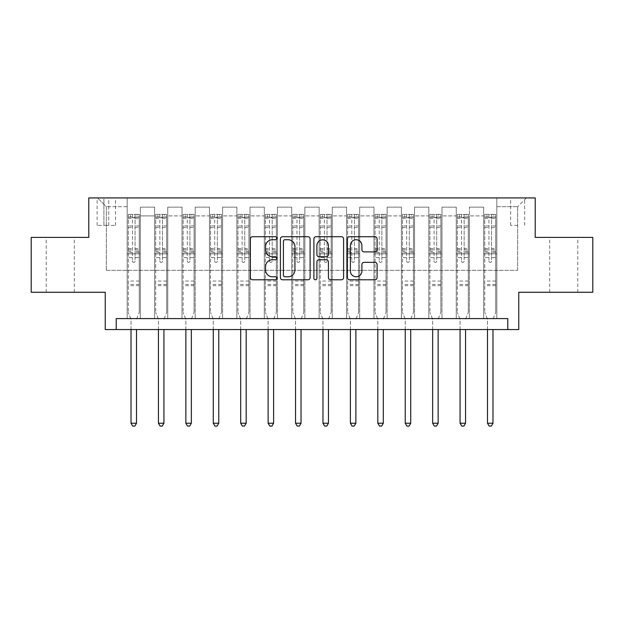 <?xml version="1.0" encoding="UTF-8"?>
<svg xmlns="http://www.w3.org/2000/svg" width="624" height="624" viewBox="0 0 624 624"><rect width="100%" height="100%" fill="white"/><g stroke="black" fill="none" stroke-linecap="round" stroke-linejoin="round"><path stroke-width="0.47" stroke-dasharray="3.12 2.34" d="M276.9 238.228A1.505 1.505 0 0 0 275.395 236.722L252.517 236.722A2.153 2.153 0 0 0 250.364 238.875L250.364 277.633A2.153 2.153 0 0 0 252.517 279.786L275.395 279.786A1.505 1.505 0 0 0 276.9 278.281A1.505 1.505 0 0 0 275.395 276.775L272.431 276.775A6.887 6.887 0 0 1 265.543 269.88L265.543 266.651A6.887 6.887 0 0 1 272.431 259.763L275.395 259.763A1.505 1.505 0 0 0 276.9 258.25A1.505 1.505 0 0 0 275.395 256.745L272.431 256.745A6.887 6.887 0 0 1 265.543 249.857L265.543 246.628A6.887 6.887 0 0 1 272.431 239.733L275.395 239.733A1.505 1.505 0 0 0 276.9 238.228M563.729 237.409L549.689 237.409L563.729 237.409M563.729 292.258L549.689 292.258L563.729 292.258M60.271 237.409L74.311 237.409L60.271 237.409M60.271 292.258L74.311 292.258L60.271 292.258M517.663 197.925L510.643 197.925L517.663 197.925M517.663 225.35L510.643 225.35L517.663 225.35M592.8 237.409L592.8 292.258L518.762 292.258L518.762 329.55L105.238 329.55L105.238 292.258L31.2 292.258L31.2 237.409L88.787 237.409L88.787 197.925L535.213 197.925L535.213 237.409L592.8 237.409M116.204 329.55L116.204 318.583L116.204 329.55L116.204 318.583L507.796 318.583L116.204 318.583L507.796 318.583L507.796 329.55M127.179 318.583L140.338 318.583L127.179 318.583L140.338 318.583L127.179 318.583L127.179 197.925L97.562 197.925L526.438 197.925L496.821 197.925L496.821 318.583L483.662 318.583L496.821 318.583L483.662 318.583L496.821 318.583L496.821 197.925L496.821 253.867L496.821 206.7L517.663 206.7L496.821 206.7L496.821 197.925L127.179 197.925L127.179 253.867L140.338 253.867L140.338 215.912L140.338 318.583L140.338 207.137L140.338 318.583L140.338 253.867L127.179 253.867L127.179 206.7L106.337 206.7L127.179 206.7L127.179 197.925L127.179 318.583M154.596 318.583L167.762 318.583L154.596 318.583L167.762 318.583L154.596 318.583L154.596 207.137L140.338 207.137L154.596 207.137L154.596 318.583L154.596 253.867L167.762 253.867L167.762 215.912L167.762 318.583L167.762 207.137L167.762 318.583L167.762 253.867L154.596 253.867L154.596 215.912L154.596 318.583M182.021 318.583L195.179 318.583L182.021 318.583L195.179 318.583L182.021 318.583L182.021 207.137L167.762 207.137L167.762 215.912L167.762 207.137L182.021 207.137L182.021 318.583L182.021 253.867L195.179 253.867L195.179 215.912L195.179 318.583L195.179 207.137L195.179 318.583L195.179 253.867L182.021 253.867L182.021 215.912L182.021 253.867L195.179 253.867L182.021 253.867L182.021 318.583M209.446 318.583L222.604 318.583L209.446 318.583L222.604 318.583L209.446 318.583L209.446 207.137L195.179 207.137L195.179 215.912L195.179 207.137L209.446 207.137L209.446 318.583L209.446 253.867L222.604 253.867L222.604 215.912L222.604 318.583L222.604 207.137L222.604 318.583L222.604 253.867L209.446 253.867L209.446 215.912L209.446 253.867L222.604 253.867L209.446 253.867L209.446 318.583M236.863 318.583L250.029 318.583L236.863 318.583L250.029 318.583L236.863 318.583L236.863 207.137L222.604 207.137L222.604 215.912L222.604 207.137L236.863 207.137L236.863 318.583L236.863 253.867L250.029 253.867L250.029 215.912L250.029 318.583L250.029 207.137L250.029 318.583L250.029 253.867L236.863 253.867L236.863 215.912L236.863 253.867L250.029 253.867L236.863 253.867L236.863 318.583M264.287 318.583L277.446 318.583L264.287 318.583L277.446 318.583L264.287 318.583L264.287 207.137L250.029 207.137L250.029 215.912L250.029 207.137L264.287 207.137L264.287 318.583L264.287 253.867L277.446 253.867L277.446 215.912L277.446 318.583L277.446 207.137L277.446 318.583L277.446 253.867L264.287 253.867L264.287 215.912L264.287 253.867L277.446 253.867L264.287 253.867L264.287 318.583M291.704 318.583L304.871 318.583L291.704 318.583L304.871 318.583L291.704 318.583L291.704 207.137L277.446 207.137L277.446 215.912L277.446 207.137L291.704 207.137L291.704 318.583L291.704 253.867L304.871 253.867L304.871 215.912L304.871 318.583L304.871 207.137L304.871 318.583L304.871 253.867L291.704 253.867L291.704 215.912L291.704 253.867L304.871 253.867L291.704 253.867L291.704 318.583M319.129 318.583L332.296 318.583L319.129 318.583L332.296 318.583L319.129 318.583L319.129 207.137L304.871 207.137L304.871 215.912L304.871 207.137L319.129 207.137L319.129 318.583L319.129 253.867L332.296 253.867L332.296 215.912L332.296 318.583L332.296 207.137L332.296 318.583L332.296 253.867L319.129 253.867L319.129 215.912L319.129 253.867L332.296 253.867L319.129 253.867L319.129 318.583M346.554 318.583L359.713 318.583L346.554 318.583L359.713 318.583L346.554 318.583L346.554 207.137L332.296 207.137L332.296 215.912L332.296 207.137L346.554 207.137L346.554 318.583L346.554 253.867L359.713 253.867L359.713 215.912L359.713 318.583L359.713 207.137L359.713 318.583L359.713 253.867L346.554 253.867L346.554 215.912L346.554 253.867L359.713 253.867L346.554 253.867L346.554 318.583M373.971 318.583L387.137 318.583L373.971 318.583L387.137 318.583L373.971 318.583L373.971 207.137L359.713 207.137L359.713 215.912L359.713 207.137L373.971 207.137L373.971 318.583L373.971 253.867L387.137 253.867L387.137 215.912L387.137 318.583L387.137 207.137L387.137 318.583L387.137 253.867L373.971 253.867L373.971 215.912L373.971 253.867L387.137 253.867L373.971 253.867L373.971 318.583M401.396 318.583L414.554 318.583L401.396 318.583L414.554 318.583L401.396 318.583L401.396 207.137L387.137 207.137L387.137 215.912L387.137 207.137L401.396 207.137L401.396 318.583L401.396 253.867L414.554 253.867L414.554 215.912L414.554 318.583L414.554 207.137L414.554 318.583L414.554 253.867L401.396 253.867L401.396 215.912L401.396 253.867L414.554 253.867L401.396 253.867L401.396 318.583M428.821 318.583L441.979 318.583L428.821 318.583L441.979 318.583L428.821 318.583L428.821 207.137L414.554 207.137L414.554 215.912L414.554 207.137L428.821 207.137L428.821 318.583L428.821 253.867L441.979 253.867L441.979 215.912L441.979 318.583L441.979 207.137L441.979 318.583L441.979 253.867L428.821 253.867L428.821 215.912L428.821 253.867L441.979 253.867L428.821 253.867L428.821 318.583M456.238 318.583L469.404 318.583L456.238 318.583L469.404 318.583L456.238 318.583L456.238 207.137L441.979 207.137L441.979 215.912L441.979 207.137L456.238 207.137L456.238 318.583L456.238 253.867L469.404 253.867L469.404 215.912L469.404 318.583L469.404 207.137L469.404 318.583L469.404 253.867L456.238 253.867L456.238 215.912L456.238 253.867L469.404 253.867L456.238 253.867L456.238 318.583M103.919 197.925L97.126 197.925L103.919 197.925L103.919 225.35L97.126 225.35L108.748 225.35L103.919 225.35L103.919 197.925M108.748 197.925L115.549 197.925L108.748 197.925L108.748 225.35L115.549 225.35L108.748 225.35L108.748 197.925M106.337 270.317L106.337 206.7L97.562 197.925L106.337 206.7L106.337 270.317L517.663 270.317L106.337 270.317M517.663 270.317L517.663 206.7L517.663 270.317M483.662 253.867L496.821 253.867L496.821 318.583L496.821 253.867L483.662 253.867L483.662 215.912L483.662 253.867L496.821 253.867L483.662 253.867L483.662 318.583L483.662 207.137L469.404 207.137L469.404 215.912L469.404 207.137L483.662 207.137L483.662 318.583L483.662 253.867M127.179 253.867L140.338 253.867L127.179 253.867M154.596 207.137L140.338 207.137L154.596 207.137L154.596 215.912L154.596 207.137M154.596 253.867L167.762 253.867L154.596 253.867M182.021 215.912L182.021 207.137L182.021 215.912L167.762 215.912L182.021 215.912M209.446 215.912L209.446 207.137L209.446 215.912L195.179 215.912L209.446 215.912M236.863 215.912L236.863 207.137L236.863 215.912L222.604 215.912L236.863 215.912M264.287 215.912L264.287 207.137L264.287 215.912L250.029 215.912L264.287 215.912M291.704 215.912L291.704 207.137L291.704 215.912L277.446 215.912L291.704 215.912M319.129 215.912L319.129 207.137L319.129 215.912L304.871 215.912L319.129 215.912M346.554 215.912L346.554 207.137L346.554 215.912L332.296 215.912L346.554 215.912M373.971 215.912L373.971 207.137L373.971 215.912L359.713 215.912L373.971 215.912M401.396 215.912L401.396 207.137L401.396 215.912L387.137 215.912L401.396 215.912M428.821 215.912L428.821 207.137L428.821 215.912L414.554 215.912L428.821 215.912M456.238 215.912L456.238 207.137L456.238 215.912L441.979 215.912L456.238 215.912M483.662 215.912L483.662 207.137L483.662 215.912L469.404 215.912L483.662 215.912M182.021 207.137L167.762 207.137L182.021 207.137M209.446 207.137L195.179 207.137L209.446 207.137M236.863 207.137L222.604 207.137L236.863 207.137M264.287 207.137L250.029 207.137L264.287 207.137M291.704 207.137L277.446 207.137L291.704 207.137M319.129 207.137L304.871 207.137L319.129 207.137M346.554 207.137L332.296 207.137L346.554 207.137M373.971 207.137L359.713 207.137L373.971 207.137M401.396 207.137L387.137 207.137L401.396 207.137M428.821 207.137L414.554 207.137L428.821 207.137M456.238 207.137L441.979 207.137L456.238 207.137M483.662 207.137L469.404 207.137L483.662 207.137M526.438 197.925L517.663 206.7L526.438 197.925M310.112 277.633L310.112 238.875A2.153 2.153 0 0 0 307.96 236.722L282.555 236.722A2.153 2.153 0 0 0 280.402 238.875L280.402 277.633A2.153 2.153 0 0 0 282.555 279.786L307.96 279.786A2.153 2.153 0 0 0 310.112 277.633M284.918 239.733A1.505 1.505 0 0 0 283.413 241.238L283.413 275.262A1.505 1.505 0 0 0 284.918 276.775L288.046 276.775A6.887 6.887 0 0 0 294.934 269.88L294.934 246.628A6.887 6.887 0 0 0 288.046 239.733L284.918 239.733M316.04 236.722L341.445 236.722A2.153 2.153 0 0 1 343.598 238.875L343.598 277.633A2.153 2.153 0 0 1 341.445 279.786L330.572 279.786A2.153 2.153 0 0 1 328.419 277.633L328.419 261.916A2.153 2.153 0 0 0 326.266 259.763L319.051 259.763A2.153 2.153 0 0 0 316.898 261.916L316.898 278.281A1.505 1.505 0 0 1 315.393 279.786A1.505 1.505 0 0 1 313.888 278.281L313.888 238.875A2.153 2.153 0 0 1 316.04 236.722M328.419 245.599A5.756 5.756 0 0 0 322.663 239.842A5.756 5.756 0 0 0 316.898 245.599L316.898 254.592A2.153 2.153 0 0 0 319.051 256.745L326.266 256.745A2.153 2.153 0 0 0 328.419 254.592L328.419 245.599M364.057 251.901L374.93 251.901A2.153 2.153 0 0 0 377.083 249.748L377.083 238.875A2.153 2.153 0 0 0 374.93 236.722L349.518 236.722A2.153 2.153 0 0 0 347.365 238.875L347.365 277.633A2.153 2.153 0 0 0 349.518 279.786L374.93 279.786A2.153 2.153 0 0 0 377.083 277.633L377.083 264.498A2.153 2.153 0 0 0 374.93 262.345L364.057 262.345A2.153 2.153 0 0 0 361.904 264.498L361.904 271.011A5.756 5.756 0 0 1 356.14 276.775A5.756 5.756 0 0 1 350.384 271.011L350.384 245.497A5.756 5.756 0 0 1 356.14 239.733A5.756 5.756 0 0 1 361.904 245.497L361.904 249.748A2.153 2.153 0 0 0 364.057 251.901M132.444 261.105A1.318 1.318 0 0 0 133.754 262.423A1.318 1.318 0 0 1 132.444 261.105L132.444 257.548L132.444 261.105M139.191 214.375L137.046 214.375L137.046 217.23L139.246 217.23L139.246 214.383L128.271 214.383L128.271 312.437L128.271 257.548L132.444 257.548L132.444 251.339L128.271 251.339M128.271 214.383L128.271 257.548L132.444 257.548L132.444 217.807L135.073 217.807L135.073 248.594L139.246 248.594L139.246 312.437L139.246 257.548L135.073 257.548L135.073 261.105A1.318 1.318 0 0 1 133.754 262.423A1.318 1.318 0 0 0 135.073 261.105L135.073 248.594M139.246 217.23L139.246 248.594M139.246 214.383L139.246 257.548L135.073 257.548L135.073 214.648L132.444 214.648L132.444 251.339M137.046 214.375L128.326 214.375M137.046 217.23L130.471 217.23L130.471 214.375M128.271 217.23L139.191 217.23M128.326 217.23L130.471 217.23M136.656 318.856L139.246 312.437L136.656 318.856A2.192 2.192 0 0 0 136.5 319.675A2.192 2.192 0 0 1 136.656 318.856M131.017 329.55L131.017 319.675A2.192 2.192 0 0 0 130.861 318.856L128.271 312.437L130.861 318.856A2.192 2.192 0 0 1 131.017 319.675L131.017 423.22L136.5 423.22L136.5 329.55M139.246 285.675L128.271 285.675M131.017 423.22L132.662 426.075L134.854 426.075L136.5 423.22M132.444 217.807L132.444 214.648M135.073 217.807L135.073 214.648M159.861 261.105A1.318 1.318 0 0 0 161.179 262.423A1.318 1.318 0 0 1 159.861 261.105L159.861 257.548L159.861 261.105M166.608 214.375L164.471 214.375L164.471 217.23L166.663 217.23L166.663 214.383L155.696 214.383L155.696 312.437L155.696 257.548L159.861 257.548L159.861 251.339L155.696 251.339M155.696 214.383L155.696 257.548L159.861 257.548L159.861 217.807L162.497 217.807L162.497 248.594L166.663 248.594L166.663 312.437L166.663 257.548L162.497 257.548L162.497 261.105A1.318 1.318 0 0 1 161.179 262.423A1.318 1.318 0 0 0 162.497 261.105L162.497 248.594M166.663 217.23L166.663 248.594M166.663 214.383L166.663 257.548L162.497 257.548L162.497 214.648L159.861 214.648L159.861 251.339M164.471 214.375L155.75 214.375M164.471 217.23L157.888 217.23L157.888 214.375M155.696 217.23L166.608 217.23M155.75 217.23L157.888 217.23M164.081 318.856L166.663 312.437L164.081 318.856A2.192 2.192 0 0 0 163.925 319.675A2.192 2.192 0 0 1 164.081 318.856M158.434 329.55L158.434 319.675A2.192 2.192 0 0 0 158.278 318.856L155.696 312.437L158.278 318.856A2.192 2.192 0 0 1 158.434 319.675L158.434 423.22L163.925 423.22L163.925 329.55M166.663 285.675L155.696 285.675M158.434 423.22L160.079 426.075L162.279 426.075L163.925 423.22M159.861 217.807L159.861 214.648M162.497 217.807L162.497 214.648M187.286 261.105A1.318 1.318 0 0 0 188.604 262.423A1.318 1.318 0 0 1 187.286 261.105L187.286 257.548L187.286 261.105M194.033 214.375L191.896 214.375L191.896 217.23L194.087 217.23L194.087 214.383L183.121 214.383L183.121 312.437L183.121 257.548L187.286 257.548L187.286 251.339L183.121 251.339M183.121 214.383L183.121 257.548L187.286 257.548L187.286 217.807L189.914 217.807L189.914 248.594L194.087 248.594L194.087 312.437L194.087 257.548L189.914 257.548L189.914 261.105A1.318 1.318 0 0 1 188.604 262.423A1.318 1.318 0 0 0 189.914 261.105L189.914 248.594M194.087 217.23L194.087 248.594M194.087 214.383L194.087 257.548L189.914 257.548L189.914 214.648L187.286 214.648L187.286 251.339M191.896 214.375L183.175 214.375M191.896 217.23L185.312 217.23L185.312 214.375M183.121 217.23L194.033 217.23M183.175 217.23L185.312 217.23M191.506 318.856L194.087 312.437L191.506 318.856A2.192 2.192 0 0 0 191.342 319.675A2.192 2.192 0 0 1 191.506 318.856M185.858 329.55L185.858 319.675A2.192 2.192 0 0 0 185.702 318.856L183.121 312.437L185.702 318.856A2.192 2.192 0 0 1 185.858 319.675L185.858 423.22L191.342 423.22L191.342 329.55M194.087 285.675L183.121 285.675M185.858 423.22L187.504 426.075L189.696 426.075L191.342 423.22M187.286 217.807L187.286 214.648M189.914 217.807L189.914 214.648M214.711 261.105A1.318 1.318 0 0 0 216.021 262.423A1.318 1.318 0 0 1 214.711 261.105L214.711 257.548L214.711 261.105M221.45 214.375L219.313 214.375L219.313 217.23L221.504 217.23L221.504 214.383L210.538 214.383L210.538 312.437L210.538 257.548L214.711 257.548L214.711 251.339L210.538 251.339M210.538 214.383L210.538 257.548L214.711 257.548L214.711 217.807L217.339 217.807L217.339 248.594L221.504 248.594L221.504 312.437L221.504 257.548L217.339 257.548L217.339 261.105A1.318 1.318 0 0 1 216.021 262.423A1.318 1.318 0 0 0 217.339 261.105L217.339 248.594M221.504 217.23L221.504 248.594M221.504 214.383L221.504 257.548L217.339 257.548L217.339 214.648L214.711 214.648L214.711 251.339M219.313 214.375L210.592 214.375M219.313 217.23L212.729 217.23L212.729 214.375M210.538 217.23L221.45 217.23M210.592 217.23L212.729 217.23M218.923 318.856L221.504 312.437L218.923 318.856A2.192 2.192 0 0 0 218.767 319.675A2.192 2.192 0 0 1 218.923 318.856M213.283 329.55L213.283 319.675A2.192 2.192 0 0 0 213.119 318.856L210.538 312.437L213.119 318.856A2.192 2.192 0 0 1 213.283 319.675L213.283 423.22L218.767 423.22L218.767 329.55M221.504 285.675L210.538 285.675M213.283 423.22L214.929 426.075L217.121 426.075L218.767 423.22M214.711 217.807L214.711 214.648M217.339 217.807L217.339 214.648M242.128 261.105A1.318 1.318 0 0 0 243.446 262.423A1.318 1.318 0 0 1 242.128 261.105L242.128 257.548L242.128 261.105M248.875 214.375L246.737 214.375L246.737 217.23L248.929 217.23L248.929 214.383L237.962 214.383L237.962 312.437L237.962 257.548L242.128 257.548L242.128 251.339L237.962 251.339M237.962 214.383L237.962 257.548L242.128 257.548L242.128 217.807L244.764 217.807L244.764 248.594L248.929 248.594L248.929 312.437L248.929 257.548L244.764 257.548L244.764 261.105A1.318 1.318 0 0 1 243.446 262.423A1.318 1.318 0 0 0 244.764 261.105L244.764 248.594M248.929 217.23L248.929 248.594M248.929 214.383L248.929 257.548L244.764 257.548L244.764 214.648L242.128 214.648L242.128 251.339M246.737 214.375L238.017 214.375M246.737 217.23L240.154 217.23L240.154 214.375M237.962 217.23L248.875 217.23M238.017 217.23L240.154 217.23M246.347 318.856L248.929 312.437L246.347 318.856A2.192 2.192 0 0 0 246.184 319.675A2.192 2.192 0 0 1 246.347 318.856M240.7 329.55L240.7 319.675A2.192 2.192 0 0 0 240.544 318.856L237.962 312.437L240.544 318.856A2.192 2.192 0 0 1 240.7 319.675L240.7 423.22L246.184 423.22L246.184 329.55M248.929 285.675L237.962 285.675M240.7 423.22L242.346 426.075L244.546 426.075L246.184 423.22M242.128 217.807L242.128 214.648M244.764 217.807L244.764 214.648M269.552 261.105A1.318 1.318 0 0 0 270.871 262.423A1.318 1.318 0 0 1 269.552 261.105L269.552 257.548L269.552 261.105M276.299 214.375L274.154 214.375L274.154 217.23L276.354 217.23L276.354 214.383L265.379 214.383L265.379 312.437L265.379 257.548L269.552 257.548L269.552 251.339L265.379 251.339M265.379 214.383L265.379 257.548L269.552 257.548L269.552 217.807L272.181 217.807L272.181 248.594L276.354 248.594L276.354 312.437L276.354 257.548L272.181 257.548L272.181 261.105A1.318 1.318 0 0 1 270.871 262.423A1.318 1.318 0 0 0 272.181 261.105L272.181 248.594M276.354 217.23L276.354 248.594M276.354 214.383L276.354 257.548L272.181 257.548L272.181 214.648L269.552 214.648L269.552 251.339M274.154 214.375L265.434 214.375M274.154 217.23L267.579 217.23L267.579 214.375M265.379 217.23L276.299 217.23M265.434 217.23L267.579 217.23M273.764 318.856L276.354 312.437L273.764 318.856A2.192 2.192 0 0 0 273.608 319.675A2.192 2.192 0 0 1 273.764 318.856M268.125 329.55L268.125 319.675A2.192 2.192 0 0 0 267.969 318.856L265.379 312.437L267.969 318.856A2.192 2.192 0 0 1 268.125 319.675L268.125 423.22L273.608 423.22L273.608 329.55M276.354 285.675L265.379 285.675M268.125 423.22L269.771 426.075L271.963 426.075L273.608 423.22M269.552 217.807L269.552 214.648M272.181 217.807L272.181 214.648M296.969 261.105A1.318 1.318 0 0 0 298.288 262.423A1.318 1.318 0 0 1 296.969 261.105L296.969 257.548L296.969 261.105M303.716 214.375L301.579 214.375L301.579 217.23L303.771 217.23L303.771 214.383L292.804 214.383L292.804 312.437L292.804 257.548L296.969 257.548L296.969 251.339L292.804 251.339M292.804 214.383L292.804 257.548L296.969 257.548L296.969 217.807L299.606 217.807L299.606 248.594L303.771 248.594L303.771 312.437L303.771 257.548L299.606 257.548L299.606 261.105A1.318 1.318 0 0 1 298.288 262.423A1.318 1.318 0 0 0 299.606 261.105L299.606 248.594M303.771 217.23L303.771 248.594M303.771 214.383L303.771 257.548L299.606 257.548L299.606 214.648L296.969 214.648L296.969 251.339M301.579 214.375L292.859 214.375M301.579 217.23L294.996 217.23L294.996 214.375M292.804 217.23L303.716 217.23M292.859 217.23L294.996 217.23M301.189 318.856L303.771 312.437L301.189 318.856A2.192 2.192 0 0 0 301.033 319.675A2.192 2.192 0 0 1 301.189 318.856M295.55 329.55L295.55 319.675A2.192 2.192 0 0 0 295.386 318.856L292.804 312.437L295.386 318.856A2.192 2.192 0 0 1 295.55 319.675L295.55 423.22L301.033 423.22L301.033 329.55M303.771 285.675L292.804 285.675M295.55 423.22L297.196 426.075L299.387 426.075L301.033 423.22M296.969 217.807L296.969 214.648M299.606 217.807L299.606 214.648M324.394 261.105A1.318 1.318 0 0 0 325.712 262.423A1.318 1.318 0 0 1 324.394 261.105L324.394 257.548L324.394 261.105M331.141 214.375L329.004 214.375L329.004 217.23L331.196 217.23L331.196 214.383L320.229 214.383L320.229 312.437L320.229 257.548L324.394 257.548L324.394 251.339L320.229 251.339M320.229 214.383L320.229 257.548L324.394 257.548L324.394 217.807L327.031 217.807L327.031 248.594L331.196 248.594L331.196 312.437L331.196 257.548L327.031 257.548L327.031 261.105A1.318 1.318 0 0 1 325.712 262.423A1.318 1.318 0 0 0 327.031 261.105L327.031 248.594M331.196 217.23L331.196 248.594M331.196 214.383L331.196 257.548L327.031 257.548L327.031 214.648L324.394 214.648L324.394 251.339M329.004 214.375L320.284 214.375M329.004 217.23L322.421 217.23L322.421 214.375M320.229 217.23L331.141 217.23M320.284 217.23L322.421 217.23M328.614 318.856L331.196 312.437L328.614 318.856A2.192 2.192 0 0 0 328.45 319.675A2.192 2.192 0 0 1 328.614 318.856M322.967 329.55L322.967 319.675A2.192 2.192 0 0 0 322.811 318.856L320.229 312.437L322.811 318.856A2.192 2.192 0 0 1 322.967 319.675L322.967 423.22L328.45 423.22L328.45 329.55M331.196 285.675L320.229 285.675M322.967 423.22L324.613 426.075L326.804 426.075L328.45 423.22M324.394 217.807L324.394 214.648M327.031 217.807L327.031 214.648M351.819 261.105A1.318 1.318 0 0 0 353.129 262.423A1.318 1.318 0 0 1 351.819 261.105L351.819 257.548L351.819 261.105M358.566 214.375L356.421 214.375L356.421 217.23L358.621 217.23L358.621 214.383L347.646 214.383L347.646 312.437L347.646 257.548L351.819 257.548L351.819 251.339L347.646 251.339M347.646 214.383L347.646 257.548L351.819 257.548L351.819 217.807L354.448 217.807L354.448 248.594L358.621 248.594L358.621 312.437L358.621 257.548L354.448 257.548L354.448 261.105A1.318 1.318 0 0 1 353.129 262.423A1.318 1.318 0 0 0 354.448 261.105L354.448 248.594M358.621 217.23L358.621 248.594M358.621 214.383L358.621 257.548L354.448 257.548L354.448 214.648L351.819 214.648L351.819 251.339M356.421 214.375L347.701 214.375M356.421 217.23L349.846 217.23L349.846 214.375M347.646 217.23L358.566 217.23M347.701 217.23L349.846 217.23M356.031 318.856L358.621 312.437L356.031 318.856A2.192 2.192 0 0 0 355.875 319.675A2.192 2.192 0 0 1 356.031 318.856M350.392 329.55L350.392 319.675A2.192 2.192 0 0 0 350.236 318.856L347.646 312.437L350.236 318.856A2.192 2.192 0 0 1 350.392 319.675L350.392 423.22L355.875 423.22L355.875 329.55M358.621 285.675L347.646 285.675M350.392 423.22L352.037 426.075L354.229 426.075L355.875 423.22M351.819 217.807L351.819 214.648M354.448 217.807L354.448 214.648M379.236 261.105A1.318 1.318 0 0 0 380.554 262.423A1.318 1.318 0 0 1 379.236 261.105L379.236 257.548L379.236 261.105M385.983 214.375L383.846 214.375L383.846 217.23L386.038 217.23L386.038 214.383L375.071 214.383L375.071 312.437L375.071 257.548L379.236 257.548L379.236 251.339L375.071 251.339M375.071 214.383L375.071 257.548L379.236 257.548L379.236 217.807L381.872 217.807L381.872 248.594L386.038 248.594L386.038 312.437L386.038 257.548L381.872 257.548L381.872 261.105A1.318 1.318 0 0 1 380.554 262.423A1.318 1.318 0 0 0 381.872 261.105L381.872 248.594M386.038 217.23L386.038 248.594M386.038 214.383L386.038 257.548L381.872 257.548L381.872 214.648L379.236 214.648L379.236 251.339M383.846 214.375L375.125 214.375M383.846 217.23L377.263 217.23L377.263 214.375M375.071 217.23L385.983 217.23M375.125 217.23L377.263 217.23M383.456 318.856L386.038 312.437L383.456 318.856A2.192 2.192 0 0 0 383.3 319.675A2.192 2.192 0 0 1 383.456 318.856M377.809 329.55L377.809 319.675A2.192 2.192 0 0 0 377.653 318.856L375.071 312.437L377.653 318.856A2.192 2.192 0 0 1 377.809 319.675L377.809 423.22L383.3 423.22L383.3 329.55M386.038 285.675L375.071 285.675M377.809 423.22L379.454 426.075L381.654 426.075L383.3 423.22M379.236 217.807L379.236 214.648M381.872 217.807L381.872 214.648M406.661 261.105A1.318 1.318 0 0 0 407.979 262.423A1.318 1.318 0 0 1 406.661 261.105L406.661 257.548L406.661 261.105M413.408 214.375L411.271 214.375L411.271 217.23L413.462 217.23L413.462 214.383L402.496 214.383L402.496 312.437L402.496 257.548L406.661 257.548L406.661 251.339L402.496 251.339M402.496 214.383L402.496 257.548L406.661 257.548L406.661 217.807L409.289 217.807L409.289 248.594L413.462 248.594L413.462 312.437L413.462 257.548L409.289 257.548L409.289 261.105A1.318 1.318 0 0 1 407.979 262.423A1.318 1.318 0 0 0 409.289 261.105L409.289 248.594M413.462 217.23L413.462 248.594M413.462 214.383L413.462 257.548L409.289 257.548L409.289 214.648L406.661 214.648L406.661 251.339M411.271 214.375L402.55 214.375M411.271 217.23L404.687 217.23L404.687 214.375M402.496 217.23L413.408 217.23M402.55 217.23L404.687 217.23M410.881 318.856L413.462 312.437L410.881 318.856A2.192 2.192 0 0 0 410.717 319.675A2.192 2.192 0 0 1 410.881 318.856M405.233 329.55L405.233 319.675A2.192 2.192 0 0 0 405.077 318.856L402.496 312.437L405.077 318.856A2.192 2.192 0 0 1 405.233 319.675L405.233 423.22L410.717 423.22L410.717 329.55M413.462 285.675L402.496 285.675M405.233 423.22L406.879 426.075L409.071 426.075L410.717 423.22M406.661 217.807L406.661 214.648M409.289 217.807L409.289 214.648M434.086 261.105A1.318 1.318 0 0 0 435.396 262.423A1.318 1.318 0 0 1 434.086 261.105L434.086 257.548L434.086 261.105M440.825 214.375L438.688 214.375L438.688 217.23L440.879 217.23L440.879 214.383L429.913 214.383L429.913 312.437L429.913 257.548L434.086 257.548L434.086 251.339L429.913 251.339M429.913 214.383L429.913 257.548L434.086 257.548L434.086 217.807L436.714 217.807L436.714 248.594L440.879 248.594L440.879 312.437L440.879 257.548L436.714 257.548L436.714 261.105A1.318 1.318 0 0 1 435.396 262.423A1.318 1.318 0 0 0 436.714 261.105L436.714 248.594M440.879 217.23L440.879 248.594M440.879 214.383L440.879 257.548L436.714 257.548L436.714 214.648L434.086 214.648L434.086 251.339M438.688 214.375L429.967 214.375M438.688 217.23L432.104 217.23L432.104 214.375M429.913 217.23L440.825 217.23M429.967 217.23L432.104 217.23M438.298 318.856L440.879 312.437L438.298 318.856A2.192 2.192 0 0 0 438.142 319.675A2.192 2.192 0 0 1 438.298 318.856M432.658 329.55L432.658 319.675A2.192 2.192 0 0 0 432.494 318.856L429.913 312.437L432.494 318.856A2.192 2.192 0 0 1 432.658 319.675L432.658 423.22L438.142 423.22L438.142 329.55M440.879 285.675L429.913 285.675M432.658 423.22L434.304 426.075L436.496 426.075L438.142 423.22M434.086 217.807L434.086 214.648M436.714 217.807L436.714 214.648M461.503 261.105A1.318 1.318 0 0 0 462.821 262.423A1.318 1.318 0 0 1 461.503 261.105L461.503 257.548L461.503 261.105M468.25 214.375L466.112 214.375L466.112 217.23L468.304 217.23L468.304 214.383L457.337 214.383L457.337 312.437L457.337 257.548L461.503 257.548L461.503 251.339L457.337 251.339M457.337 214.383L457.337 257.548L461.503 257.548L461.503 217.807L464.139 217.807L464.139 248.594L468.304 248.594L468.304 312.437L468.304 257.548L464.139 257.548L464.139 261.105A1.318 1.318 0 0 1 462.821 262.423A1.318 1.318 0 0 0 464.139 261.105L464.139 248.594M468.304 217.23L468.304 248.594M468.304 214.383L468.304 257.548L464.139 257.548L464.139 214.648L461.503 214.648L461.503 251.339M466.112 214.375L457.392 214.375M466.112 217.23L459.529 217.23L459.529 214.375M457.337 217.23L468.25 217.23M457.392 217.23L459.529 217.23M465.722 318.856L468.304 312.437L465.722 318.856A2.192 2.192 0 0 0 465.559 319.675A2.192 2.192 0 0 1 465.722 318.856M460.075 329.55L460.075 319.675A2.192 2.192 0 0 0 459.919 318.856L457.337 312.437L459.919 318.856A2.192 2.192 0 0 1 460.075 319.675L460.075 423.22L465.559 423.22L465.559 329.55M468.304 285.675L457.337 285.675M460.075 423.22L461.721 426.075L463.921 426.075L465.559 423.22M461.503 217.807L461.503 214.648M464.139 217.807L464.139 214.648M488.927 261.105A1.318 1.318 0 0 0 490.246 262.423A1.318 1.318 0 0 1 488.927 261.105L488.927 257.548L488.927 261.105M495.674 214.375L493.529 214.375L493.529 217.23L495.729 217.23L495.729 214.383L484.754 214.383L484.754 312.437L484.754 257.548L488.927 257.548L488.927 251.339L484.754 251.339M484.754 214.383L484.754 257.548L488.927 257.548L488.927 217.807L491.556 217.807L491.556 248.594L495.729 248.594L495.729 312.437L495.729 257.548L491.556 257.548L491.556 261.105A1.318 1.318 0 0 1 490.246 262.423A1.318 1.318 0 0 0 491.556 261.105L491.556 248.594M495.729 217.23L495.729 248.594M495.729 214.383L495.729 257.548L491.556 257.548L491.556 214.648L488.927 214.648L488.927 251.339M493.529 214.375L484.809 214.375M493.529 217.23L486.954 217.23L486.954 214.375M484.754 217.23L495.674 217.23M484.809 217.23L486.954 217.23M493.139 318.856L495.729 312.437L493.139 318.856A2.192 2.192 0 0 0 492.983 319.675A2.192 2.192 0 0 1 493.139 318.856M487.5 329.55L487.5 319.675A2.192 2.192 0 0 0 487.344 318.856L484.754 312.437L487.344 318.856A2.192 2.192 0 0 1 487.5 319.675L487.5 423.22L492.983 423.22L492.983 329.55M495.729 285.675L484.754 285.675M487.5 423.22L489.146 426.075L491.338 426.075L492.983 423.22M488.927 217.807L488.927 214.648M491.556 217.807L491.556 214.648M154.596 215.912L140.338 215.912L154.596 215.912M132.444 225.966L128.271 225.966M128.271 227.534L132.444 227.534M128.271 248.594L132.444 248.594M139.246 281.065L128.271 281.065M132.444 252.58L128.271 252.58M139.246 252.58L135.073 252.58M128.271 249.834L132.444 249.834M135.073 249.834L139.246 249.834M139.246 251.339L135.073 251.339M139.246 225.966L135.073 225.966M135.073 227.534L139.246 227.534M132.444 217.004L128.271 217.004M128.271 218.564L132.444 218.564M139.246 217.004L135.073 217.004M135.073 218.564L139.246 218.564M139.246 284.435L128.271 284.435M159.861 225.966L155.696 225.966M155.696 227.534L159.861 227.534M155.696 248.594L159.861 248.594M166.663 281.065L155.696 281.065M159.861 252.58L155.696 252.58M166.663 252.58L162.497 252.58M155.696 249.834L159.861 249.834M162.497 249.834L166.663 249.834M166.663 251.339L162.497 251.339M166.663 225.966L162.497 225.966M162.497 227.534L166.663 227.534M159.861 217.004L155.696 217.004M155.696 218.564L159.861 218.564M166.663 217.004L162.497 217.004M162.497 218.564L166.663 218.564M166.663 284.435L155.696 284.435M187.286 225.966L183.121 225.966M183.121 227.534L187.286 227.534M183.121 248.594L187.286 248.594M194.087 281.065L183.121 281.065M187.286 252.58L183.121 252.58M194.087 252.58L189.914 252.58M183.121 249.834L187.286 249.834M189.914 249.834L194.087 249.834M194.087 251.339L189.914 251.339M194.087 225.966L189.914 225.966M189.914 227.534L194.087 227.534M187.286 217.004L183.121 217.004M183.121 218.564L187.286 218.564M194.087 217.004L189.914 217.004M189.914 218.564L194.087 218.564M194.087 284.435L183.121 284.435M214.711 225.966L210.538 225.966M210.538 227.534L214.711 227.534M210.538 248.594L214.711 248.594M221.504 281.065L210.538 281.065M214.711 252.58L210.538 252.58M221.504 252.58L217.339 252.58M210.538 249.834L214.711 249.834M217.339 249.834L221.504 249.834M221.504 251.339L217.339 251.339M221.504 225.966L217.339 225.966M217.339 227.534L221.504 227.534M214.711 217.004L210.538 217.004M210.538 218.564L214.711 218.564M221.504 217.004L217.339 217.004M217.339 218.564L221.504 218.564M221.504 284.435L210.538 284.435M242.128 225.966L237.962 225.966M237.962 227.534L242.128 227.534M237.962 248.594L242.128 248.594M248.929 281.065L237.962 281.065M242.128 252.58L237.962 252.58M248.929 252.58L244.764 252.58M237.962 249.834L242.128 249.834M244.764 249.834L248.929 249.834M248.929 251.339L244.764 251.339M248.929 225.966L244.764 225.966M244.764 227.534L248.929 227.534M242.128 217.004L237.962 217.004M237.962 218.564L242.128 218.564M248.929 217.004L244.764 217.004M244.764 218.564L248.929 218.564M248.929 284.435L237.962 284.435M269.552 225.966L265.379 225.966M265.379 227.534L269.552 227.534M265.379 248.594L269.552 248.594M276.354 281.065L265.379 281.065M269.552 252.58L265.379 252.58M276.354 252.58L272.181 252.58M265.379 249.834L269.552 249.834M272.181 249.834L276.354 249.834M276.354 251.339L272.181 251.339M276.354 225.966L272.181 225.966M272.181 227.534L276.354 227.534M269.552 217.004L265.379 217.004M265.379 218.564L269.552 218.564M276.354 217.004L272.181 217.004M272.181 218.564L276.354 218.564M276.354 284.435L265.379 284.435M296.969 225.966L292.804 225.966M292.804 227.534L296.969 227.534M292.804 248.594L296.969 248.594M303.771 281.065L292.804 281.065M296.969 252.58L292.804 252.58M303.771 252.58L299.606 252.58M292.804 249.834L296.969 249.834M299.606 249.834L303.771 249.834M303.771 251.339L299.606 251.339M303.771 225.966L299.606 225.966M299.606 227.534L303.771 227.534M296.969 217.004L292.804 217.004M292.804 218.564L296.969 218.564M303.771 217.004L299.606 217.004M299.606 218.564L303.771 218.564M303.771 284.435L292.804 284.435M324.394 225.966L320.229 225.966M320.229 227.534L324.394 227.534M320.229 248.594L324.394 248.594M331.196 281.065L320.229 281.065M324.394 252.58L320.229 252.58M331.196 252.58L327.031 252.58M320.229 249.834L324.394 249.834M327.031 249.834L331.196 249.834M331.196 251.339L327.031 251.339M331.196 225.966L327.031 225.966M327.031 227.534L331.196 227.534M324.394 217.004L320.229 217.004M320.229 218.564L324.394 218.564M331.196 217.004L327.031 217.004M327.031 218.564L331.196 218.564M331.196 284.435L320.229 284.435M351.819 225.966L347.646 225.966M347.646 227.534L351.819 227.534M347.646 248.594L351.819 248.594M358.621 281.065L347.646 281.065M351.819 252.58L347.646 252.58M358.621 252.58L354.448 252.58M347.646 249.834L351.819 249.834M354.448 249.834L358.621 249.834M358.621 251.339L354.448 251.339M358.621 225.966L354.448 225.966M354.448 227.534L358.621 227.534M351.819 217.004L347.646 217.004M347.646 218.564L351.819 218.564M358.621 217.004L354.448 217.004M354.448 218.564L358.621 218.564M358.621 284.435L347.646 284.435M379.236 225.966L375.071 225.966M375.071 227.534L379.236 227.534M375.071 248.594L379.236 248.594M386.038 281.065L375.071 281.065M379.236 252.58L375.071 252.58M386.038 252.58L381.872 252.58M375.071 249.834L379.236 249.834M381.872 249.834L386.038 249.834M386.038 251.339L381.872 251.339M386.038 225.966L381.872 225.966M381.872 227.534L386.038 227.534M379.236 217.004L375.071 217.004M375.071 218.564L379.236 218.564M386.038 217.004L381.872 217.004M381.872 218.564L386.038 218.564M386.038 284.435L375.071 284.435M406.661 225.966L402.496 225.966M402.496 227.534L406.661 227.534M402.496 248.594L406.661 248.594M413.462 281.065L402.496 281.065M406.661 252.58L402.496 252.58M413.462 252.58L409.289 252.58M402.496 249.834L406.661 249.834M409.289 249.834L413.462 249.834M413.462 251.339L409.289 251.339M413.462 225.966L409.289 225.966M409.289 227.534L413.462 227.534M406.661 217.004L402.496 217.004M402.496 218.564L406.661 218.564M413.462 217.004L409.289 217.004M409.289 218.564L413.462 218.564M413.462 284.435L402.496 284.435M434.086 225.966L429.913 225.966M429.913 227.534L434.086 227.534M429.913 248.594L434.086 248.594M440.879 281.065L429.913 281.065M434.086 252.58L429.913 252.58M440.879 252.58L436.714 252.58M429.913 249.834L434.086 249.834M436.714 249.834L440.879 249.834M440.879 251.339L436.714 251.339M440.879 225.966L436.714 225.966M436.714 227.534L440.879 227.534M434.086 217.004L429.913 217.004M429.913 218.564L434.086 218.564M440.879 217.004L436.714 217.004M436.714 218.564L440.879 218.564M440.879 284.435L429.913 284.435M461.503 225.966L457.337 225.966M457.337 227.534L461.503 227.534M457.337 248.594L461.503 248.594M468.304 281.065L457.337 281.065M461.503 252.58L457.337 252.58M468.304 252.58L464.139 252.58M457.337 249.834L461.503 249.834M464.139 249.834L468.304 249.834M468.304 251.339L464.139 251.339M468.304 225.966L464.139 225.966M464.139 227.534L468.304 227.534M461.503 217.004L457.337 217.004M457.337 218.564L461.503 218.564M468.304 217.004L464.139 217.004M464.139 218.564L468.304 218.564M468.304 284.435L457.337 284.435M488.927 225.966L484.754 225.966M484.754 227.534L488.927 227.534M484.754 248.594L488.927 248.594M495.729 281.065L484.754 281.065M488.927 252.58L484.754 252.58M495.729 252.58L491.556 252.58M484.754 249.834L488.927 249.834M491.556 249.834L495.729 249.834M495.729 251.339L491.556 251.339M495.729 225.966L491.556 225.966M491.556 227.534L495.729 227.534M488.927 217.004L484.754 217.004M484.754 218.564L488.927 218.564M495.729 217.004L491.556 217.004M491.556 218.564L495.729 218.564M495.729 284.435L484.754 284.435M549.689 292.258L549.689 237.409M46.231 292.258L46.231 237.409M510.643 225.35L510.643 197.925M97.126 225.35L97.126 197.925M115.549 225.35L115.549 197.925M524.683 225.35L524.683 197.925M74.311 292.258L74.311 237.409M577.769 292.258L577.769 237.409"/><path stroke-width="0.94" d="M276.9 238.228A1.505 1.505 0 0 0 275.395 236.722L252.517 236.722A2.153 2.153 0 0 0 250.364 238.875L250.364 277.633A2.153 2.153 0 0 0 252.517 279.786L275.395 279.786A1.505 1.505 0 0 0 276.9 278.281A1.505 1.505 0 0 0 275.395 276.775L272.431 276.775A6.887 6.887 0 0 1 265.543 269.88L265.543 266.651A6.887 6.887 0 0 1 272.431 259.763L275.395 259.763A1.505 1.505 0 0 0 276.9 258.25A1.505 1.505 0 0 0 275.395 256.745L272.431 256.745A6.887 6.887 0 0 1 265.543 249.857L265.543 246.628A6.887 6.887 0 0 1 272.431 239.733L275.395 239.733A1.505 1.505 0 0 0 276.9 238.228M374.93 251.901A2.153 2.153 0 0 0 377.083 249.748L377.083 238.875A2.153 2.153 0 0 0 374.93 236.722L349.518 236.722A2.153 2.153 0 0 0 347.365 238.875L347.365 277.633A2.153 2.153 0 0 0 349.518 279.786L374.93 279.786A2.153 2.153 0 0 0 377.083 277.633L377.083 264.498A2.153 2.153 0 0 0 374.93 262.345L364.057 262.345A2.153 2.153 0 0 0 361.904 264.498L361.904 271.011A5.756 5.756 0 0 1 356.14 276.775A5.756 5.756 0 0 1 350.384 271.011L350.384 245.497A5.756 5.756 0 0 1 356.14 239.733A5.756 5.756 0 0 1 361.904 245.497L361.904 249.748A2.153 2.153 0 0 0 364.057 251.901L374.93 251.901M507.796 329.55L518.762 329.55L518.762 292.258L592.8 292.258L592.8 237.409L535.213 237.409L535.213 197.925L88.787 197.925L88.787 237.409L31.2 237.409L31.2 292.258L105.238 292.258L105.238 329.55L507.796 329.55L507.796 318.583L116.204 318.583L116.204 329.55M310.112 238.875A2.153 2.153 0 0 0 307.96 236.722L282.555 236.722A2.153 2.153 0 0 0 280.402 238.875L280.402 277.633A2.153 2.153 0 0 0 282.555 279.786L307.96 279.786A2.153 2.153 0 0 0 310.112 277.633L310.112 238.875M316.04 236.722L341.445 236.722A2.153 2.153 0 0 1 343.598 238.875L343.598 277.633A2.153 2.153 0 0 1 341.445 279.786L330.572 279.786A2.153 2.153 0 0 1 328.419 277.633L328.419 261.916A2.153 2.153 0 0 0 326.266 259.763L319.051 259.763A2.153 2.153 0 0 0 316.898 261.916L316.898 278.281A1.505 1.505 0 0 1 315.393 279.786A1.505 1.505 0 0 1 313.888 278.281L313.888 238.875A2.153 2.153 0 0 1 316.04 236.722M284.918 239.733A1.505 1.505 0 0 0 283.413 241.238L283.413 275.262A1.505 1.505 0 0 0 284.918 276.775L288.046 276.775A6.887 6.887 0 0 0 294.934 269.88L294.934 246.628A6.887 6.887 0 0 0 288.046 239.733L284.918 239.733M328.419 245.599A5.756 5.756 0 0 0 322.663 239.842A5.756 5.756 0 0 0 316.898 245.599L316.898 254.592A2.153 2.153 0 0 0 319.051 256.745L326.266 256.745A2.153 2.153 0 0 0 328.419 254.592L328.419 245.599M131.017 329.55L131.017 423.22L136.5 423.22L136.5 329.55M136.5 423.22L134.854 426.075L132.662 426.075L131.017 423.22M158.434 329.55L158.434 423.22L163.925 423.22L163.925 329.55M163.925 423.22L162.279 426.075L160.079 426.075L158.434 423.22M185.858 329.55L185.858 423.22L191.342 423.22L191.342 329.55M191.342 423.22L189.696 426.075L187.504 426.075L185.858 423.22M213.283 329.55L213.283 423.22L218.767 423.22L218.767 329.55M218.767 423.22L217.121 426.075L214.929 426.075L213.283 423.22M240.7 329.55L240.7 423.22L246.184 423.22L246.184 329.55M246.184 423.22L244.546 426.075L242.346 426.075L240.7 423.22M268.125 329.55L268.125 423.22L273.608 423.22L273.608 329.55M273.608 423.22L271.963 426.075L269.771 426.075L268.125 423.22M295.55 329.55L295.55 423.22L301.033 423.22L301.033 329.55M301.033 423.22L299.387 426.075L297.196 426.075L295.55 423.22M322.967 329.55L322.967 423.22L328.45 423.22L328.45 329.55M328.45 423.22L326.804 426.075L324.613 426.075L322.967 423.22M350.392 329.55L350.392 423.22L355.875 423.22L355.875 329.55M355.875 423.22L354.229 426.075L352.037 426.075L350.392 423.22M377.809 329.55L377.809 423.22L383.3 423.22L383.3 329.55M383.3 423.22L381.654 426.075L379.454 426.075L377.809 423.22M405.233 329.55L405.233 423.22L410.717 423.22L410.717 329.55M410.717 423.22L409.071 426.075L406.879 426.075L405.233 423.22M432.658 329.55L432.658 423.22L438.142 423.22L438.142 329.55M438.142 423.22L436.496 426.075L434.304 426.075L432.658 423.22M460.075 329.55L460.075 423.22L465.559 423.22L465.559 329.55M465.559 423.22L463.921 426.075L461.721 426.075L460.075 423.22M487.5 329.55L487.5 423.22L492.983 423.22L492.983 329.55M492.983 423.22L491.338 426.075L489.146 426.075L487.5 423.22"/></g></svg>

